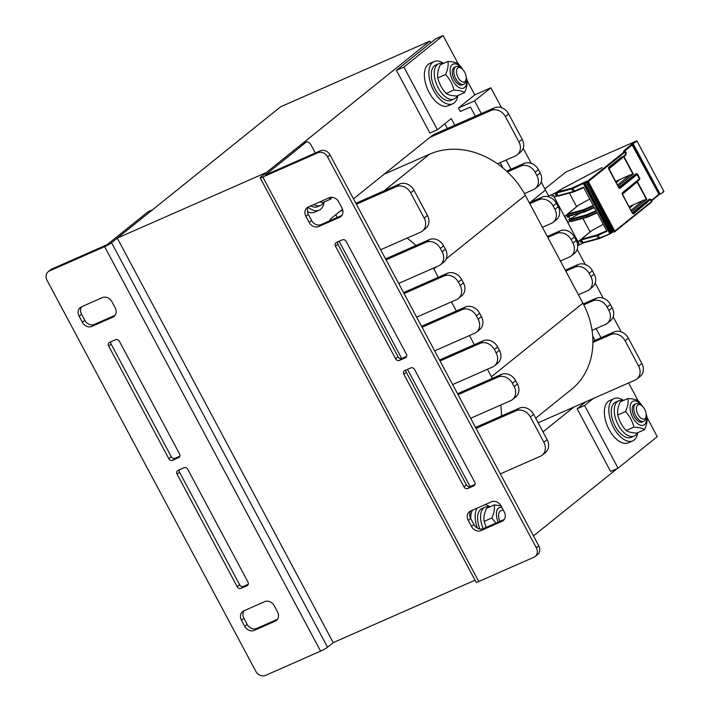 <?xml version="1.0" encoding="UTF-8"?>
<svg xmlns="http://www.w3.org/2000/svg" width="711" height="711" viewBox="0 0 711 711"><rect width="100%" height="100%" fill="white"/><g stroke="black" fill="none" stroke-linecap="round" stroke-linejoin="round"><path stroke-width="1.07" d="M117.279 238.132L266.483 172.444L429.844 41.087L280.632 106.783L117.279 238.132L333.246 642.611L327.531 647.206A5.777 0.693 151.9 0 1 320.599 651.143L104.633 246.673A5.777 0.693 -28.1 0 0 111.565 242.727L152.403 209.896A5.777 3.066 -113.8 0 1 152.776 209.665M542.991 431.879L573.875 407.048M335.761 214.722L337.227 217.477M429.897 137.401L491.07 110.463A11.545 9.687 51.2 0 1 505.423 116.64L518.923 141.916A11.545 9.687 51.2 0 1 517.208 154.856L520.47 152.225A11.545 9.687 51.2 0 0 522.185 139.294L508.694 114.009A11.545 9.687 51.2 0 0 494.341 107.841L433.168 134.77L353.491 198.84M429.844 41.087L430.742 42.776M475.019 580.194L333.246 642.611M617.228 468.549L533.463 535.898M152.572 209.754L148.297 211.638A5.777 3.066 66.2 0 0 147.924 211.86L152.403 209.896M104.633 246.673L49.432 270.98L51.876 269.007L107.085 244.7L147.924 211.86M49.432 270.98A7.697 6.452 -128.8 0 0 48.206 271.718A7.697 6.452 -128.8 0 0 47.059 280.347L255.827 671.335A7.697 6.452 -128.8 0 0 265.399 675.45L320.599 651.143M241.438 620.223A7.697 6.452 51.2 0 1 242.584 611.593A7.697 6.452 51.2 0 1 243.811 610.856L264.696 601.657A7.697 6.452 51.2 0 1 274.268 605.772L277.503 611.842A7.697 6.452 51.2 0 1 276.357 620.463A7.697 6.452 51.2 0 1 275.139 621.21L254.245 630.408A7.697 6.452 51.2 0 1 244.682 626.293L241.438 620.223L243.891 618.25L247.126 624.32A7.697 6.452 -128.8 0 0 256.698 628.435L277.432 619.299M102.357 297.625A7.697 6.452 51.2 0 1 111.929 301.74L115.164 307.81A7.697 6.452 51.2 0 1 114.027 316.439A7.697 6.452 51.2 0 1 112.8 317.177L91.906 326.376A7.697 6.452 51.2 0 1 82.343 322.261L79.099 316.191A7.697 6.452 51.2 0 1 80.245 307.57A7.697 6.452 51.2 0 1 81.472 306.823L102.357 297.625M172.622 460.275A3.075 2.586 51.2 0 1 168.791 458.631L108.685 346.053A3.075 2.586 51.2 0 1 109.139 342.604A3.075 2.586 51.2 0 1 109.627 342.302L115.6 339.671A3.075 2.586 51.2 0 1 119.421 341.324L179.536 453.902A3.075 2.586 51.2 0 1 179.074 457.351A3.075 2.586 51.2 0 1 178.585 457.644L172.622 460.275L175.066 458.302L179.83 456.213M241.011 588.361A3.075 2.586 51.2 0 1 237.181 586.708L177.075 474.13A3.075 2.586 51.2 0 1 177.528 470.682A3.075 2.586 51.2 0 1 178.017 470.389L183.989 467.758A3.075 2.586 51.2 0 1 187.811 469.402L247.926 581.98A3.075 2.586 51.2 0 1 247.464 585.437A3.075 2.586 51.2 0 1 246.975 585.731L241.011 588.361L243.464 586.388L248.219 584.291M179.225 469.855A3.075 2.586 -128.8 0 0 179.519 472.166L239.634 584.744A3.075 2.586 -128.8 0 0 243.464 586.388M110.836 341.769A3.075 2.586 -128.8 0 0 111.129 344.08L171.244 456.658A3.075 2.586 -128.8 0 0 175.066 458.302M81.623 306.761A7.697 6.452 -128.8 0 0 81.552 314.226L84.796 320.288A7.697 6.452 -128.8 0 0 94.359 324.403L115.102 315.275M243.953 610.793A7.697 6.452 -128.8 0 0 243.891 618.25M51.876 269.007A7.697 6.452 -128.8 0 0 50.659 269.745L48.206 271.718M407.51 369.356L469.473 485.4A5.777 3.066 66.2 0 0 470.193 486.564M401.724 358.513L339.12 241.269M342.498 209.176A5.777 3.066 -113.8 0 1 342.08 209.647L330.642 218.837A5.777 3.066 66.2 0 0 329.735 220.774M315.346 153.016L311.231 145.32A5.777 3.066 -113.8 0 0 306.459 142.004L301.979 143.978A5.777 3.066 66.2 0 0 301.606 144.2L260.768 177.039A5.777 0.693 -28.1 0 0 260.155 177.786A5.777 0.693 -28.1 0 0 262.794 177.039L478.77 581.509A5.777 0.693 151.9 0 1 476.121 582.265L260.155 177.786M478.77 581.509L533.97 557.211A7.697 6.452 -128.8 0 0 535.196 556.464L537.64 554.5A7.697 6.452 -128.8 0 0 538.787 545.87L330.02 154.882A7.697 6.452 -128.8 0 0 320.448 150.768L265.247 175.066L306.085 142.236A5.777 3.066 -113.8 0 1 306.459 142.004M535.196 556.464A7.697 6.452 -128.8 0 0 536.334 547.843L327.567 156.847A7.697 6.452 -128.8 0 0 318.004 152.732L262.794 177.039M341.955 207.959A7.697 6.452 51.2 0 1 340.818 216.588A7.697 6.452 51.2 0 1 339.591 217.326L318.706 226.525A7.697 6.452 51.2 0 1 309.134 222.41L305.899 216.348A7.697 6.452 51.2 0 1 307.036 207.719A7.697 6.452 51.2 0 1 308.263 206.981L329.149 197.782A7.697 6.452 51.2 0 1 338.72 201.897L341.955 207.959M481.036 530.557A7.697 6.452 51.2 0 1 471.473 526.442L468.229 520.372A7.697 6.452 51.2 0 1 469.376 511.751A7.697 6.452 51.2 0 1 470.602 511.005L491.488 501.806A7.697 6.452 51.2 0 1 501.059 505.921L504.295 511.991A7.697 6.452 51.2 0 1 503.148 520.621A7.697 6.452 51.2 0 1 501.93 521.359L481.036 530.557L483.489 528.584L504.232 519.457M410.78 367.907A3.075 2.586 51.2 0 1 414.611 369.56L474.717 482.138A3.075 2.586 51.2 0 1 474.264 485.586A3.075 2.586 51.2 0 1 473.766 485.88L467.802 488.51A3.075 2.586 51.2 0 1 463.972 486.866L403.866 374.288A3.075 2.586 51.2 0 1 404.319 370.831A3.075 2.586 51.2 0 1 404.808 370.538L410.78 367.907M342.391 239.829A3.075 2.586 51.2 0 1 346.213 241.473L406.328 354.051A3.075 2.586 51.2 0 1 405.865 357.5A3.075 2.586 51.2 0 1 405.377 357.802L399.413 360.424A3.075 2.586 51.2 0 1 395.583 358.779L335.476 246.202A3.075 2.586 51.2 0 1 335.93 242.753A3.075 2.586 51.2 0 1 336.419 242.451L342.391 239.829M337.627 241.918A3.075 2.586 -128.8 0 0 337.921 244.229L398.036 356.806A3.075 2.586 -128.8 0 0 401.866 358.46L406.621 356.362M406.025 370.004A3.075 2.586 -128.8 0 0 406.31 372.315L466.425 484.893A3.075 2.586 -128.8 0 0 470.255 486.537L475.01 484.449M470.753 510.942A7.697 6.452 -128.8 0 0 470.682 518.408L473.917 524.469A7.697 6.452 -128.8 0 0 483.489 528.584M308.414 206.91A7.697 6.452 -128.8 0 0 308.343 214.375L311.587 220.446A7.697 6.452 -128.8 0 0 321.15 224.56L341.893 215.424M517.208 154.856A11.545 9.687 51.2 0 1 515.368 155.967L497.531 163.823A76.975 64.559 51.2 0 1 507.458 171.938L520.763 166.081A11.545 9.687 51.2 0 1 535.116 172.249L536.921 175.626A11.545 9.687 51.2 0 1 535.205 188.566A11.545 9.687 51.2 0 1 533.366 189.677L524.398 193.623A76.975 64.559 51.2 0 1 525.313 195.303L529.811 203.728L538.76 199.791A11.545 9.687 51.2 0 1 553.114 205.959L554.918 209.327A11.545 9.687 51.2 0 1 553.202 222.267A11.545 9.687 51.2 0 1 551.363 223.378L542.413 227.324L547.808 237.438L556.757 233.492A11.545 9.687 51.2 0 1 571.111 239.669L572.915 243.038A11.545 9.687 51.2 0 1 571.2 255.978A11.545 9.687 51.2 0 1 569.36 257.089L560.41 261.026L565.805 271.14L574.755 267.203A11.545 9.687 51.2 0 1 589.108 273.371L590.912 276.739A11.545 9.687 51.2 0 1 589.197 289.679A11.545 9.687 51.2 0 1 587.357 290.799L578.407 294.736L582.904 303.162A76.975 64.559 51.2 0 1 583.784 304.859L592.761 300.904A11.545 9.687 51.2 0 1 607.105 307.081L608.909 310.449A11.545 9.687 51.2 0 1 607.194 323.389A11.545 9.687 51.2 0 1 605.354 324.5L592.05 330.357A76.975 64.559 51.2 0 1 592.912 342.471L610.758 334.614A11.545 9.687 51.2 0 1 625.102 340.782L638.602 366.067A11.545 9.687 51.2 0 1 636.887 378.999A11.545 9.687 51.2 0 1 635.047 380.118L538.138 422.787M535.685 418.192L571.457 389.424A76.975 64.559 -128.8 0 0 592.912 342.471M592.05 330.357A76.975 64.559 -128.8 0 0 583.784 304.859M578.407 294.736L565.805 271.14M560.41 261.026L547.808 237.438M542.413 227.324L529.811 203.728M524.398 193.623A76.975 64.559 -128.8 0 0 507.458 171.938M497.531 163.823A76.975 64.559 -128.8 0 0 429.64 154.163L384.127 174.204M592.921 341.28L614.02 331.984A11.545 9.687 51.2 0 1 628.373 338.16L641.873 363.437A11.545 9.687 51.2 0 1 640.158 376.377L636.887 378.999M583.287 303.89L596.022 298.282A11.545 9.687 51.2 0 1 610.376 304.45L612.171 307.819A11.545 9.687 51.2 0 1 610.456 320.759L607.194 323.389M565.289 270.18L578.025 264.572A11.545 9.687 51.2 0 1 592.379 270.74L594.174 274.117A11.545 9.687 51.2 0 1 592.459 287.057L589.197 289.679M547.292 236.47L560.028 230.871A11.545 9.687 51.2 0 1 574.381 237.039L576.177 240.407A11.545 9.687 51.2 0 1 574.461 253.347L571.2 255.978M529.295 202.768L542.031 197.16A11.545 9.687 51.2 0 1 556.384 203.328L558.179 206.705A11.545 9.687 51.2 0 1 556.464 219.646L553.202 222.267M506.596 171.138L524.034 163.459A11.545 9.687 51.2 0 1 538.387 169.627L540.182 172.995A11.545 9.687 51.2 0 1 538.467 185.935L535.205 188.566M385.558 258.893L429.284 239.643A11.545 9.687 51.2 0 1 443.637 245.81L445.442 249.179A11.545 9.687 51.2 0 1 443.726 262.119L440.456 264.75A11.545 9.687 51.2 0 1 438.616 265.861L398.667 283.449M407.083 238.114A76.975 64.559 51.2 0 1 415.979 245.499M403.555 292.603L447.29 273.344A11.545 9.687 51.2 0 1 461.635 279.521L463.439 282.889A11.545 9.687 51.2 0 1 461.723 295.829L458.453 298.451A11.545 9.687 51.2 0 1 456.613 299.571L416.664 317.159M433.443 268.136A76.975 64.559 51.2 0 1 433.834 268.865L438.332 277.29M421.552 326.305L465.287 307.054A11.545 9.687 51.2 0 1 479.632 313.222L481.436 316.591A11.545 9.687 51.2 0 1 479.721 329.531L476.45 332.161A11.545 9.687 51.2 0 1 474.61 333.272L434.661 350.861M451.449 301.846L456.329 310.991M439.549 360.015L483.284 340.756A11.545 9.687 51.2 0 1 497.629 346.932L499.433 350.301A11.545 9.687 51.2 0 1 497.718 363.241L494.447 365.863A11.545 9.687 51.2 0 1 492.607 366.983L452.658 384.571M469.447 335.548L474.326 344.702M457.546 393.716L501.282 374.466A11.545 9.687 51.2 0 1 515.626 380.634L517.43 384.002A11.545 9.687 51.2 0 1 515.715 396.942L512.444 399.573A11.545 9.687 51.2 0 1 510.605 400.684L470.655 418.272M487.444 369.258L491.425 376.723A76.975 64.559 51.2 0 1 492.305 378.412M475.543 427.427L519.279 408.167A11.545 9.687 51.2 0 1 533.623 414.344L547.123 439.62A11.545 9.687 51.2 0 1 545.408 452.56L542.138 455.191A11.545 9.687 51.2 0 1 540.307 456.302L500.357 473.89M500.731 405.039A76.975 64.559 51.2 0 1 501.433 416.024M355.864 203.275L399.591 184.025A11.545 9.687 51.2 0 1 413.944 190.192L427.444 215.477A11.545 9.687 51.2 0 1 425.729 228.418L422.458 231.039A11.545 9.687 51.2 0 1 420.619 232.159L380.669 249.748M476.059 428.386L516.008 410.798A11.545 9.687 51.2 0 1 530.362 416.966L543.862 442.251A11.545 9.687 51.2 0 1 542.138 455.191M458.062 394.676L498.011 377.088A11.545 9.687 51.2 0 1 512.364 383.265L514.16 386.633A11.545 9.687 51.2 0 1 512.444 399.573M440.065 360.975L480.014 343.386A11.545 9.687 51.2 0 1 494.367 349.554L496.162 352.923A11.545 9.687 51.2 0 1 494.447 365.863M422.067 327.264L462.017 309.676A11.545 9.687 51.2 0 1 476.37 315.853L478.165 319.221A11.545 9.687 51.2 0 1 476.45 332.161M404.07 293.563L444.02 275.975A11.545 9.687 51.2 0 1 458.373 282.143L460.168 285.511A11.545 9.687 51.2 0 1 458.453 298.451M386.073 259.853L426.022 242.264A11.545 9.687 51.2 0 1 440.376 248.441L442.171 251.81A11.545 9.687 51.2 0 1 440.456 264.75M356.371 204.244L396.329 186.655A11.545 9.687 51.2 0 1 410.674 192.823L424.174 218.099A11.545 9.687 51.2 0 1 422.458 231.039M339.627 211.611L342.791 210.225M481.311 113.573L474.557 100.918L458.444 108.01L460.301 111.494L470.451 107.032L475.348 116.204M503.006 168.009L500.153 162.668M595.027 340.347L592.69 335.965M600.999 337.716L596.111 328.571M511.013 169.191L506.125 160.037M458.444 108.01L474.779 94.874L490.892 87.782L474.557 100.918M454.8 125.243L451.254 118.604L437.372 129.766L403.892 67.074L443.104 35.55L458.124 63.688M444.81 123.785L447.343 128.531M443.104 35.55L435.639 38.838L396.436 70.362L429.915 133.055L437.372 129.766M396.436 70.362L403.892 67.074M647.028 417.464L657.266 436.652L618.063 468.176L584.593 405.483L593.25 398.515M585.793 401.804L577.128 408.772L610.607 471.464L618.063 468.176M577.128 408.772L584.593 405.483M467.047 80.405L474.779 94.874M628.595 382.953L638.096 400.746M490.892 87.782L501.548 107.743M523.189 148.261L531.241 163.352M541.187 181.972L548.679 196.014M577.181 249.383L585.233 264.474M595.178 283.094L603.23 298.176M613.175 316.795L621.227 331.886M279.814 107.441L239.883 139.552M240.611 138.965L239.767 139.329M468.229 520.372L470.682 518.408A23.09 12.274 -113.8 0 1 472.557 510.143M485.08 504.632A23.09 12.274 -113.8 0 1 489.923 506.827M477.303 528.006A23.09 12.274 -113.8 0 1 477.037 508.169M637.776 432.644A23.09 12.274 -113.8 0 1 632.719 440.873L628.24 442.846A23.09 12.274 -113.8 0 1 608.394 428.138A23.09 12.274 -113.8 0 1 608.136 401.484A23.09 12.274 -113.8 0 1 609.629 400.577L614.108 398.604A23.09 12.274 -113.8 0 1 623.591 400.426M632.719 440.873A23.09 12.274 -113.8 0 1 612.873 426.165A23.09 12.274 -113.8 0 1 612.615 399.511A23.09 12.274 -113.8 0 1 614.108 398.604M324.136 201.977A23.09 12.274 -113.8 0 1 319.079 210.207L314.6 212.18A23.09 12.274 -113.8 0 1 307.436 211.682M319.079 210.207A23.09 12.274 -113.8 0 1 308.156 207.31M457.804 95.585A23.09 12.274 -113.8 0 1 452.747 103.815L448.268 105.779A23.09 12.274 -113.8 0 1 428.422 91.079A23.09 12.274 -113.8 0 1 428.164 64.425A23.09 12.274 -113.8 0 1 429.657 63.51L434.137 61.546A23.09 12.274 -113.8 0 1 443.62 63.368M452.747 103.815A23.09 12.274 -113.8 0 1 432.892 89.106A23.09 12.274 -113.8 0 1 432.644 62.452A23.09 12.274 -113.8 0 1 434.137 61.546M483.258 528.682A19.241 10.221 -113.8 0 1 483.729 507.965A19.241 10.221 -113.8 0 1 484.973 507.21A19.241 10.221 -113.8 0 1 489.426 507.05M479.854 528.966A19.241 10.221 -113.8 0 1 480.743 509.28A19.241 10.221 -113.8 0 1 481.987 508.525L484.973 507.21M323.629 202.2A19.241 10.221 -113.8 0 1 320.51 205.372A19.241 10.221 -113.8 0 1 313.755 204.555M320.51 205.372L317.524 206.688A19.241 10.221 -113.8 0 1 310.769 205.87M637.269 432.866A19.241 10.221 -113.8 0 1 634.15 436.039A19.241 10.221 -113.8 0 1 617.61 423.783A19.241 10.221 -113.8 0 1 617.397 401.573A19.241 10.221 -113.8 0 1 618.641 400.808A19.241 10.221 -113.8 0 1 623.094 400.649M634.15 436.039L631.164 437.354A19.241 10.221 -113.8 0 1 614.624 425.098A19.241 10.221 -113.8 0 1 614.411 402.888A19.241 10.221 -113.8 0 1 615.655 402.124L618.641 400.808M457.297 95.798A19.241 10.221 -113.8 0 1 454.178 98.971A19.241 10.221 -113.8 0 1 437.638 86.715A19.241 10.221 -113.8 0 1 437.425 64.505A19.241 10.221 -113.8 0 1 438.669 63.75A19.241 10.221 -113.8 0 1 443.122 63.59M454.178 98.971L451.192 100.287A19.241 10.221 -113.8 0 1 434.652 88.031A19.241 10.221 -113.8 0 1 434.439 65.821A19.241 10.221 -113.8 0 1 435.683 65.065L438.669 63.75M635.27 404.141A9.625 5.11 66.2 0 0 633.652 415.224A9.625 5.11 66.2 0 0 642.922 421.525M642.282 406.114A13.082 6.95 66.2 0 0 631.412 402.559A13.082 6.95 66.2 0 0 633.288 418.53A13.082 6.95 66.2 0 0 644.45 424.627A13.082 6.95 66.2 0 0 646.201 415.02M627.92 398.524L620.188 401.928C617.957 406.905 617.166 411.251 617.806 414.966C619.139 420.788 621.912 425.978 626.115 430.537C628.248 432.012 631.812 432.857 636.807 433.07L644.548 429.657C642.415 428.182 638.851 427.338 633.857 427.133C632.523 421.312 629.75 416.122 625.547 411.562C627.769 406.585 628.568 402.239 627.92 398.524C632.923 398.738 636.487 399.582 638.611 401.057L642.922 406.772M646.103 413.758L646.921 416.619C647.57 420.334 646.779 424.68 644.548 429.657M617.806 414.966L625.547 411.562M626.115 430.537L633.857 427.133M319.399 202.075L323.167 202.404L330.908 199L328.802 197.934M331.602 197.285L330.908 199M500.802 510.756A9.625 5.11 66.2 0 0 499.877 521.367M501.815 507.343A13.082 6.95 66.2 0 0 498.189 522.114M495.851 523.145L491.879 517.963C494.101 512.978 494.9 508.632 494.252 504.926L500.988 505.797M494.252 504.926L486.52 508.329C484.289 513.306 483.498 517.652 484.138 521.367L486.155 527.411M491.879 517.963L484.138 521.367M455.289 67.083A9.625 5.11 66.2 0 0 453.68 78.166A9.625 5.11 66.2 0 0 462.941 84.458M462.31 69.056A13.082 6.95 66.2 0 0 451.432 65.501A13.082 6.95 66.2 0 0 453.307 81.472A13.082 6.95 66.2 0 0 464.479 87.569A13.082 6.95 66.2 0 0 466.229 77.961M447.948 61.466L440.207 64.87C437.985 69.847 437.185 74.193 437.834 77.908C439.167 83.729 441.94 88.919 446.144 93.479C448.268 94.954 451.832 95.798 456.835 96.003L464.567 92.599C462.443 91.124 458.879 90.279 453.885 90.066C452.543 84.245 449.779 79.054 445.566 74.504C447.797 69.527 448.588 65.181 447.948 61.466C452.943 61.67 456.506 62.515 458.639 63.99L462.95 69.714M466.132 76.699L466.949 79.561C467.589 83.276 466.798 87.622 464.567 92.599M437.834 77.908L445.566 74.504M446.144 93.479L453.885 90.066M637.705 405.083A7.732 4.106 -113.8 0 1 641.251 405.306A7.732 4.106 -113.8 0 1 646.103 416.326A7.732 4.106 -113.8 0 1 639.109 416.193A7.732 4.106 -113.8 0 1 637.705 405.083M641.251 405.306L639.767 404.346A9.625 5.11 66.2 0 0 635.972 403.697A9.625 5.11 66.2 0 0 635.35 404.07A9.625 5.11 66.2 0 0 635.456 415.18A9.625 5.11 66.2 0 0 643.731 421.303A9.625 5.11 66.2 0 0 644.353 420.93A9.625 5.11 66.2 0 0 645.81 418.068L646.103 416.326M457.724 68.025A7.732 4.106 -113.8 0 1 461.27 68.238A7.732 4.106 -113.8 0 1 466.132 79.268A7.732 4.106 -113.8 0 1 459.137 79.134A7.732 4.106 -113.8 0 1 457.724 68.025M461.27 68.238L459.795 67.287A9.625 5.11 66.2 0 0 456 66.63A9.625 5.11 66.2 0 0 455.378 67.012A9.625 5.11 66.2 0 0 455.484 78.121A9.625 5.11 66.2 0 0 463.759 84.245A9.625 5.11 66.2 0 0 464.381 83.862A9.625 5.11 66.2 0 0 465.829 81.01L466.132 79.268M663.941 191.472L636.94 140.911L636.221 141.071A5.386 0.649 151.9 0 0 635.678 141.302L565.849 172.044L544.884 188.904M633.359 143.204L633.083 142.689L632.061 143.506L632.754 143.267A4.23 0.507 -28.1 0 0 633.608 143.124L635.616 141.516A4.23 0.507 -28.1 0 0 635.19 141.702L634.505 141.996L634.763 142.476M563.361 188.148L602.128 167.574L563.93 187.811L556.766 192.254L571.884 188.139L586.904 181.127L587.375 181.127L586.815 182.354L588.335 181.563L625.067 152.03A3.848 0.462 -28.1 0 0 625.476 151.532L624.027 151.185A0.578 0.56 -90 0 0 623.751 151.256A4.426 0.533 151.9 0 1 624.08 150.634L631.341 144.564M577.136 213.949L577.528 214.686L568.862 219.601L569.867 221.494L567.991 222.41L564.747 216.348L567.431 214.189M580.834 212.945L577.528 214.686M570.275 215.815L568.844 216.757L570.044 219.006M582.585 241.873L582.949 243.162L578.478 245.339L577.759 243.989L578.967 243.455L553.416 195.596L552.198 196.129L551.478 194.778L555.949 192.601L556.553 193.73L555.362 194.325L556.375 196.218L554.491 197.134L553.593 195.445L552.198 196.129M583.393 242.886L582.949 243.162M563.316 188.06L555.949 192.601M582.345 242.033L581.136 242.602L582.122 241.669M578.967 243.455L578.247 241.624L580.132 240.709L581.136 242.602M568.844 216.757L567.645 217.326L568.818 216.206M564.747 216.348L566.631 215.433L567.645 217.326M569.387 193.09L576.639 206.67M578.247 241.624L580.923 239.474M582.878 218.366L590.139 231.955M583.704 187.58L574.906 191.463L574.426 191.135L583.473 187.153L593.552 206.021L584.504 210.012L585.135 211.185L594.183 207.203L596.342 211.247L587.295 215.229L587.926 216.411L596.973 212.429L607.052 231.306L598.004 235.288A3.848 0.462 151.9 0 1 596.733 235.768L581.18 239.998L583.02 242.504M545.168 190.308L530.122 202.404M547.399 196.574L551.478 194.778M631.484 144.315L632.63 143.702L659.63 194.263L659.017 194.538M636.221 141.071C637.554 140.876 636.523 141.693 633.11 143.533A5.386 0.649 151.9 0 1 632.63 143.702M634.114 142.893L633.83 142.36L633.083 142.689M633.83 142.36L634.505 141.996M633.092 143.542L660.084 194.103A5.386 0.649 151.9 0 1 659.63 194.263M577.67 245.695L578.478 245.339M663.221 191.632C664.554 191.437 663.514 192.254 660.101 194.094M631.848 144.377L658.937 194.307L651.72 200.671L658.919 194.903M608.687 168.658L621.601 158.269M617.432 185.056L629.973 174.968L633.297 174.035L618.081 186.264M618.783 187.571L635.723 173.946L637.003 173.795M622.214 193.907L637.394 181.705L622.276 194.316L632.426 213.318L633.528 213.869A0.578 0.48 51.2 0 0 632.817 213.567L646.539 202.688A0.773 0.649 -128.8 0 0 645.588 202.271L645.437 202.342A0.773 0.649 -128.8 0 0 645.197 203.275L645.312 202.413L648.912 199.524A0.773 0.649 51.2 0 1 649.027 199.453L645.437 202.342L645.401 203.275L645.855 203.079L645.588 202.271L649.179 199.382A0.773 0.649 51.2 0 1 650.138 199.8L633.528 213.869M630.933 210.332L643.473 200.253L646.788 199.311L631.581 211.549M650.574 199.222L649.25 199.213L632.275 212.856M636.647 174.204L636.958 173.715M608.518 168.063L608.696 167.361A0.578 0.48 51.2 0 1 608.616 168L621.645 157.522A0.578 0.48 51.2 0 1 621.556 157.575L608.678 167.929M622.267 194.245L622.232 193.445A0.578 0.48 51.2 0 0 622.303 192.814L622.276 194.316M608.669 168.827L618.81 187.828L619.948 188.397L637.536 174.115L639.864 178.479M622.303 192.814L639.873 178.488L639.385 179.652A0.578 0.48 51.2 0 1 639.269 179.723L622.312 193.356M619.948 188.397A0.578 0.48 51.2 0 0 619.21 188.095L636.372 174.293L636.638 173.875L635.723 173.946M618.81 187.828L608.687 168.809M608.829 168.942L622.578 157.691M615.095 180.674L608.909 168.88M615.184 180.638L615.175 181.172M615.53 181.483L629.973 174.968M616.161 182.665L619.139 180.265M569.867 221.494L570.702 220.828M580.132 240.709L580.958 240.042M596.04 210.669L586.193 214.935L570.64 219.166L572.044 217.859M557.148 193.694L557.326 194.379L557.148 193.694M556.375 196.218L557.202 195.552M566.631 215.433L567.458 214.766M628.595 205.959L622.401 194.165M628.684 205.923L628.675 206.448M629.031 206.768L643.473 200.253M629.653 207.941L632.639 205.541M111.565 242.727L327.531 647.206M237.181 586.708L239.634 584.744M246.975 585.731L247.863 585.02M177.075 474.13L179.519 472.166M168.791 458.631L171.244 456.658M178.585 457.644L179.474 456.933M108.685 346.053L111.129 344.08M79.099 316.191L81.552 314.226M82.343 322.261L84.796 320.288M91.906 326.376L94.359 324.403M112.8 317.177L115.013 315.4M244.682 626.293L247.126 624.32M254.245 630.408L256.698 628.435M275.139 621.21L277.343 619.432M301.606 144.2L306.085 142.236M318.004 152.732L320.448 150.768M335.476 246.202L337.921 244.229M395.583 358.779L398.036 356.806M399.413 360.424L401.866 358.46M405.377 357.802L406.265 357.091M403.866 374.288L406.31 372.315M463.972 486.866L466.425 484.893M467.802 488.51L470.255 486.537M473.766 485.88L474.655 485.169M471.473 526.442L473.917 524.469M501.93 521.359L504.143 519.581M339.591 217.326L341.804 215.549M305.899 216.348L308.343 214.375M309.134 222.41L311.587 220.446M318.706 226.525L321.15 224.56M536.334 547.843L538.787 545.87M327.567 156.847L330.02 154.882M628.373 338.16L625.102 340.782M641.873 363.437L638.602 366.067M614.02 331.984L610.758 334.614M612.171 307.819L608.909 310.449M610.376 304.45L607.105 307.081M596.022 298.282L592.761 300.904M594.174 274.117L590.912 276.739M592.379 270.74L589.108 273.371M578.025 264.572L574.755 267.203M576.177 240.407L572.915 243.038M574.381 237.039L571.111 239.669M560.028 230.871L556.757 233.492M558.179 206.705L554.918 209.327M556.384 203.328L553.114 205.959M542.031 197.16L538.76 199.791M540.182 172.995L536.921 175.626M538.387 169.627L535.116 172.249M524.034 163.459L520.763 166.081M522.185 139.294L518.923 141.916M508.694 114.009L505.423 116.64M494.341 107.841L491.07 110.463M491.425 376.723L582.904 303.162M433.834 268.865L436.287 266.892M446.117 258.982L525.313 195.303M383.922 190.921L429.64 154.163M543.862 442.251L547.123 439.62M530.362 416.966L533.623 414.344M516.008 410.798L519.279 408.167M514.16 386.633L517.43 384.002M512.364 383.265L515.626 380.634M498.011 377.088L501.282 374.466M496.162 352.923L499.433 350.301M494.367 349.554L497.629 346.932M480.014 343.386L483.284 340.756M478.165 319.221L481.436 316.591M476.37 315.853L479.632 313.222M462.017 309.676L465.287 307.054M460.168 285.511L463.439 282.889M458.373 282.143L461.635 279.521M444.02 275.975L447.29 273.344M442.171 251.81L445.442 249.179M440.376 248.441L443.637 245.81M426.022 242.264L429.284 239.643M424.174 218.099L427.444 215.477M410.674 192.823L413.944 190.192M396.329 186.655L399.591 184.025M588.361 216.757L587.357 217.131A0.578 0.507 -105.2 0 1 587.242 217.184L597.213 212.865L588.406 216.739L587.926 216.411A3.848 0.462 151.9 0 1 586.655 216.891L586.024 215.717L570.48 219.948A0.578 0.507 -105.2 0 1 570.64 219.166M587.117 217.193L571.813 221.361A0.578 0.507 -105.2 0 1 571.102 221.121L570.231 219.957L571.102 221.121L586.655 216.891A0.578 0.507 -105.2 0 0 587.242 217.184L571.697 221.414L570.862 221.13M591.712 230.702A0.578 0.48 51.2 0 1 591.783 230.631L603.319 224.312L591.872 230.568L581.349 239.225L596.902 234.994L606.75 230.728M586.717 181.652A0.578 0.48 -128.8 0 0 586.539 182.354L612.998 231.902M587.375 181.127A0.578 0.48 -128.8 0 0 587.277 181.181L586.459 182.451L612.918 231.999L614.704 231.759A0.578 0.48 -128.8 0 1 614.615 231.813L613.264 231.902L614.304 231.982M587.615 181.252A0.578 0.48 51.2 0 1 588.335 181.563L614.793 231.111L613.869 231.635L587.384 181.385L624.347 151.719L624.587 151.256L623.751 151.256M574.861 191.472L573.866 191.854A0.578 0.507 -105.2 0 1 573.155 191.614A3.848 0.462 151.9 0 0 574.426 191.135L572.986 188.433L586.406 182.052M610.598 233.519L611.087 233.128A0.578 0.48 -128.8 0 0 611.176 233.075L610.527 233.599A0.578 0.48 -128.8 0 1 610.429 233.652L599.444 237.981L597.978 234.586M612.731 231.662L609.691 233.475L583.207 183.225M586.788 181.652L587.384 181.385M650.992 199.515A3.848 0.462 151.9 0 1 651.125 199.56A3.848 0.462 151.9 0 1 650.707 200.058L651.516 201.577L614.793 231.111A0.578 0.48 -128.8 0 1 614.704 231.759L651.436 202.226A0.578 0.48 -128.8 0 0 651.516 201.577A3.848 0.462 151.9 0 0 651.934 201.08L651.436 202.226A0.578 0.48 -128.8 0 1 651.338 202.28L614.775 231.679M584.087 182.567A0.578 0.48 51.2 0 1 584.806 182.878L611.264 232.426A0.578 0.48 -128.8 0 1 611.176 233.075L612.98 232.097L612.189 231.902L585.704 181.652M612.624 232.239L611.238 233.021M610.127 233.821L599.924 238.318L599.444 237.981A3.848 0.462 151.9 0 1 598.173 238.469L596.733 235.768A0.578 0.507 -105.2 0 1 596.902 234.994M599.88 238.327L598.875 238.7A0.578 0.507 -105.2 0 1 598.173 238.469L583.064 242.575A0.578 0.507 -105.2 0 0 583.767 242.815L598.635 238.772M624.08 150.634A0.578 0.48 51.2 0 1 624.8 150.936L632.479 144.76M658.937 194.307L651.507 200.28M633.297 174.035L623.965 156.571M646.788 199.311L637.394 181.705M621.61 157.558L622.249 157.184L621.734 156.873A0.578 0.48 51.2 0 1 621.645 157.522M621.494 157.815L622.009 158.118A0.773 0.649 -128.8 0 0 622.249 157.184L625.84 154.296L625.067 152.03A0.578 0.48 51.2 0 0 624.347 151.719M608.696 167.361L621.734 156.873M650.103 199.729L650.201 199.72A0.578 0.48 -128.8 0 1 650.707 200.058L649.934 199.8M636.372 174.293A0.578 0.48 51.2 0 1 637.109 174.595L639.473 179.012A0.578 0.48 51.2 0 1 639.393 179.652M625.804 154.225L625.733 154.234A0.578 0.48 -128.8 0 0 625.813 153.594M625.787 154.189L626.284 153.043A3.848 0.462 -28.1 0 1 625.876 153.54A0.578 0.48 51.2 0 1 625.858 154.118M650.227 199.284A0.578 0.56 90 0 1 650.503 199.213L649.676 199.213A0.578 0.56 90 0 0 649.401 199.284L650.138 199.622M650.654 200.102A0.578 0.48 -128.8 0 0 650.174 199.764M648.805 199.631A0.773 0.649 51.2 0 1 648.912 199.524L650.201 199.72M646.566 203.39A0.578 0.48 -128.8 0 0 645.855 203.079M622.338 194.245L632.488 213.238L622.294 194.299M636.638 173.875A0.578 0.56 -98 0 1 636.852 173.804L636.078 173.911L636.532 174.186M632.959 174.177L623.68 156.802M578.212 205.426A0.578 0.48 51.2 0 1 578.283 205.346L589.819 199.036L578.381 205.292L567.849 213.949L583.402 209.718L593.25 205.443M573.617 191.917L558.313 196.085A0.578 0.507 -105.2 0 1 557.611 195.845L573.741 191.899L583.713 187.588M583.402 209.718A0.578 0.507 -105.2 0 0 583.233 210.492L567.689 214.722L568.32 215.904L583.864 211.665L583.233 210.492A3.848 0.462 151.9 0 0 584.504 210.012L584.486 209.31M556.935 193.827A0.578 0.507 74.8 0 0 556.891 194.494L557.611 195.845L573.155 191.614L571.715 188.922A3.848 0.462 -28.1 0 0 572.986 188.433L572.968 187.731M567.849 213.949A0.578 0.507 -105.2 0 0 567.689 214.722L568.32 215.904A0.578 0.507 74.8 0 0 568.907 216.188L584.451 211.958A0.578 0.507 74.8 0 1 583.864 211.665A3.848 0.462 -28.1 0 0 585.135 211.185L585.615 211.523L594.414 207.639M587.268 214.526L587.295 215.229A3.848 0.462 151.9 0 1 586.024 215.717A0.578 0.507 -105.2 0 1 586.193 214.935M571.884 188.139A0.578 0.507 74.8 0 0 571.715 188.922L556.606 193.028L557.362 195.854M583.438 183.091A0.578 0.48 51.2 0 1 584.158 183.402L610.607 232.95A0.578 0.48 -128.8 0 1 610.527 233.599L598.76 238.754L583.651 242.869L582.389 241.5M587.277 181.723L587.277 181.181A0.578 0.48 -128.8 0 0 587.206 181.261M571.964 217.895L570.524 219.059A0.578 0.48 51.2 0 1 570.613 219.006M556.766 192.254A0.578 0.507 74.8 0 0 556.606 193.028L556.74 192.281M556.571 192.948L557.086 194.112M556.829 192.192L563.787 187.891M601.862 167.787L563.939 187.802M594.423 207.648L584.451 211.958A0.578 0.507 74.8 0 0 584.566 211.905L585.571 211.531M568.071 215.913L568.907 216.188A0.578 0.507 74.8 0 0 569.022 216.135L584.326 211.976M567.822 213.78A0.578 0.48 51.2 0 0 567.733 213.833L578.283 205.346A0.578 0.48 51.2 0 1 578.381 205.292M591.872 230.568A0.578 0.48 51.2 0 0 591.783 230.631L581.234 239.109A0.578 0.48 51.2 0 1 581.322 239.056M582.496 241.633L581.9 241.349A0.578 0.507 74.8 0 0 582.46 241.642M581.349 239.225A0.578 0.507 -105.2 0 0 581.18 239.998L581.66 241.358M646.459 199.453L637.118 181.954M621.343 157.878L622.134 158.046L625.724 155.158L625.84 154.296A0.773 0.649 51.2 0 1 625.6 155.229L622.232 157.94M621.067 157.993A0.773 0.649 -128.8 0 0 621.743 158.224M620.845 157.851L621.929 158.153M642.193 421.979L643.731 421.303M634.443 404.372L635.972 403.697M462.221 84.92L463.759 84.245M454.471 67.305L456 66.63M500.775 510.765L503.095 509.743M619.174 188.122L608.607 168.009M626.284 153.043L625.476 151.532M651.934 201.08L650.503 199.213M622.232 193.445L639.385 179.652M637.536 174.115L636.852 173.804M570.524 219.059L570.231 219.957M556.935 193.605L556.642 194.503M567.733 213.833L567.44 214.731M581.234 239.109L580.94 240.007"/></g></svg>
